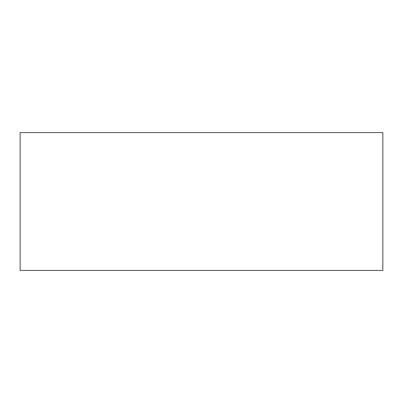 <?xml version="1.0" encoding="UTF-8"?>
<svg xmlns="http://www.w3.org/2000/svg" width="403" height="403" viewBox="0 0 403 403"><rect width="100%" height="100%" fill="white"/><g stroke="black" fill="none" stroke-linecap="round" stroke-linejoin="round"><path stroke-width="0.6" d="M20.15 132.587L20.15 270.413L20.15 132.587L382.85 132.587L382.85 270.413L382.85 132.587L20.15 132.587M382.85 270.413L20.15 270.413L382.85 270.413"/></g></svg>
